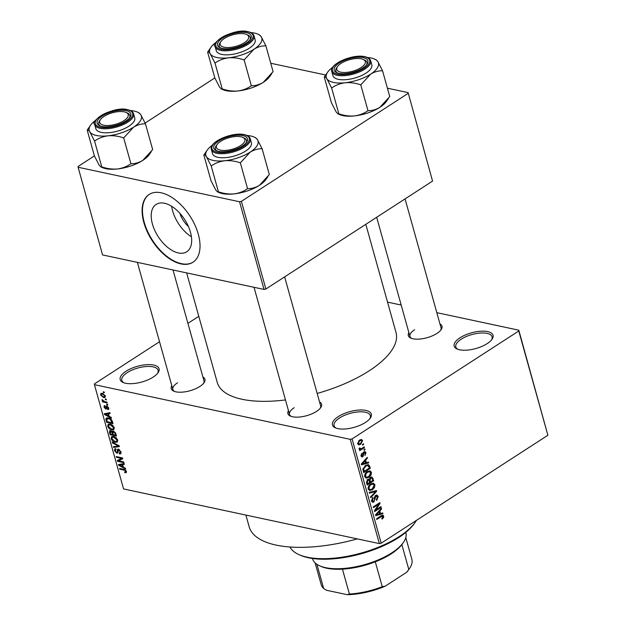 <?xml version="1.0" encoding="UTF-8"?>
<svg xmlns="http://www.w3.org/2000/svg" width="626" height="626" viewBox="0 0 626 626"><rect width="100%" height="100%" fill="white"/><g stroke="black" fill="none" stroke-linecap="round" stroke-linejoin="round"><path stroke-width="0.94" d="M126.014 371.249A20.173 8.161 164.4 0 1 150.232 364.637A20.173 8.161 164.4 0 1 158.018 372.767A20.173 8.161 164.4 0 1 153.229 377.063A20.173 8.161 164.4 0 1 123.158 382.494A20.173 8.161 164.4 0 1 126.014 371.249M157.525 373.417A18.827 7.614 -15.6 0 0 158.088 370.279A18.827 7.614 -15.6 0 0 146.116 366.523A18.827 7.614 -15.6 0 0 127.25 372.626A18.827 7.614 -15.6 0 0 121.812 380.405A18.827 7.614 -15.6 0 0 123.925 382.799M338.275 416.611A20.173 8.161 164.4 0 1 362.485 410.007A20.173 8.161 164.4 0 1 370.279 418.129A20.173 8.161 164.4 0 1 365.482 422.433A20.173 8.161 164.4 0 1 335.419 427.863A20.173 8.161 164.4 0 1 338.275 416.611M369.778 418.778A18.827 7.614 -15.6 0 0 370.349 415.641A18.827 7.614 -15.6 0 0 358.377 411.892A18.827 7.614 -15.6 0 0 339.511 417.988A18.827 7.614 -15.6 0 0 334.073 425.766A18.827 7.614 -15.6 0 0 336.185 428.161M460.008 337.782A20.173 8.161 164.4 0 1 484.227 331.177A20.173 8.161 164.4 0 1 492.013 339.3A20.173 8.161 164.4 0 1 487.224 343.604A20.173 8.161 164.4 0 1 457.16 349.034A20.173 8.161 164.4 0 1 460.008 337.782M491.52 339.957A18.827 7.614 -15.6 0 0 492.083 336.811A18.827 7.614 -15.6 0 0 480.111 333.063A18.827 7.614 -15.6 0 0 461.245 339.167A18.827 7.614 -15.6 0 0 455.806 346.945A18.827 7.614 -15.6 0 0 457.919 349.331M439.968 323.939A17.489 7.074 164.4 0 1 441.103 329.691A17.489 7.074 164.4 0 1 436.948 333.423A17.489 7.074 164.4 0 1 410.891 338.126A17.489 7.074 164.4 0 1 408.88 332.625M440.594 330.348A16.143 6.526 -15.6 0 0 441.033 327.742L405.061 198.904M319.55 401.923A17.489 7.074 164.4 0 1 320.676 407.675A17.489 7.074 164.4 0 1 316.521 411.399A17.489 7.074 164.4 0 1 290.464 416.11A17.489 7.074 164.4 0 1 288.453 410.601M320.168 408.332A16.143 6.526 -15.6 0 0 320.606 405.726L284.634 276.88M202.894 376.985A17.489 7.074 164.4 0 1 204.029 382.744A17.489 7.074 164.4 0 1 199.874 386.469A17.489 7.074 164.4 0 1 173.817 391.18A17.489 7.074 164.4 0 1 171.806 385.671M203.52 383.394A16.143 6.526 -15.6 0 0 203.959 380.796L173.019 269.986M357.313 538.892A100.88 40.792 164.4 0 1 249.156 526.732L245.901 515.081M365.811 224.311L396.008 332.469A92.812 37.529 164.4 0 1 369.207 370.803A92.812 37.529 164.4 0 1 317.179 393.441M285.472 399.936A92.812 37.529 164.4 0 1 217.23 382.384L186.658 272.905M190.453 232.168A28.193 15.752 -122.9 0 0 156.117 204.436A28.193 15.752 -122.9 0 0 152.423 224.038A28.193 15.752 -122.9 0 0 186.759 251.769A28.193 15.752 -122.9 0 0 190.453 232.168M171.68 206.314A28.193 15.752 -122.9 0 0 172.651 210.939A28.193 15.752 -122.9 0 0 191.415 236.792M198.278 234.163A40.354 22.544 -122.9 0 0 149.129 194.475A40.354 22.544 -122.9 0 0 143.847 222.527A40.354 22.544 -122.9 0 0 192.996 262.216A40.354 22.544 -122.9 0 0 198.278 234.163M149.317 194.357A40.354 22.544 -122.9 0 0 144.223 222.285A40.354 22.544 -122.9 0 0 193.184 262.091M105.246 398.926L106.154 399.114L106.365 399.873L105.458 399.678L105.246 398.926M104.597 401.618L106.991 402.135L107.203 402.886L102.586 401.9L102.374 401.149L103.11 401.305L102.093 399.568L104.597 401.618M106.686 404.091L107.594 404.286L107.805 405.045L106.897 404.85L106.686 404.091M107.469 408.817L108.055 407.87L107.054 406.704L105.747 409.06L103.955 407.08L104.785 405.609L104.605 407.19L105.442 408.285L106.725 405.922L108.728 408.066L107.758 409.592L107.469 408.817L108.76 408.191M108.501 409.443L107.758 409.592L108.822 408.895M107.609 406.344L106.686 406.806M106.342 408.989L105.747 409.06L106.616 408.496M104.135 405.718L104.785 405.609M105.082 406.384L104.605 407.19M105.442 408.285L106.639 407.549M106.029 405.984L106.725 405.922M109.174 416.337L111.256 417.393L111.475 418.184L104.487 414.529L104.26 413.739L109.941 412.69L110.16 413.481L108.447 413.723L109.174 416.337M113.815 429.632L111.843 429.905C110.09 429.686 108.705 428.481 107.688 426.283L108.173 424.248L110.145 424.076L112.633 425.312L114.206 427.683L113.674 429.733M117.273 442.019L115.301 442.3C113.549 442.073 112.164 440.868 111.146 438.67L111.631 436.635L113.603 436.463L116.092 437.699L117.665 440.07L117.132 442.12M126.319 472.591L124.918 472.708L124.621 471.941L125.685 471.308L124.981 470.4L119.738 469.171L119.535 468.42L123.838 469.343L126.444 471.503L126.233 472.661M126.397 471.37L125.56 471.918L126.233 470.955M159.536 341.733L94.471 383.863L94.44 384.661L350.239 439.335L352.078 438.92L518.766 330.99L518.798 330.184L547.883 435.258L518.766 330.99M94.44 384.661L123.549 488.929L379.348 543.603L350.239 439.335M123.369 467.176L125.45 468.232L125.669 469.023L118.682 465.376L118.463 464.578L124.136 463.53L124.355 464.32L122.641 464.57L123.369 467.176M118.604 460.83L123.682 461.918L123.893 462.669L117.547 461.315L117.32 460.509L121.522 458.412L116.436 457.324L116.225 456.573L122.571 457.927L122.798 458.741L118.604 460.83L122.665 458.248M119.23 453.161L120.208 451.667L118.69 449.906L117.633 453.067L116.827 453.154L114.488 450.642L114.769 448.889L115.755 448.772L116.045 449.546L115.223 450.775L116.639 452.41L117.219 452.308L117.641 449.233L118.471 449.155L120.967 451.894L120.646 453.811L119.519 453.936L119.23 453.161L121.068 452.355M119.3 449.507L118.228 449.953L119.104 449.39M116.045 449.546L115.372 449.64L115.943 449.272M116.639 452.41L118.024 451.784M112.187 442.105L119.19 445.829L119.402 446.565L113.674 447.441L113.455 446.659L118.564 446.088L112.406 442.895L112.187 442.105M113.157 431.009L112.038 431.729L113.314 431.032L115.818 433.724L116.467 436.064L110.121 434.71L109.464 432.363L109.683 430.727L110.481 430.633L112.038 431.729L112.367 431.118M108.384 417.925C110.137 418.113 111.475 419.295 112.39 421.47L113.009 423.677L106.663 422.323L105.857 419.037L106.342 418.066L108.384 417.925M102.32 393.339L105.348 395.961L105.011 397.455L103.54 397.549L100.567 394.936L100.911 393.425L102.32 393.339M103.259 391.813L104.166 392.009L104.378 392.76L103.47 392.565L103.259 391.813M387.541 302.131L401.18 305.05M436.823 312.664L518.798 330.184M362.462 444.413L363.401 443.803L363.604 444.562L362.673 445.164L362.462 444.413M361.765 448.419L364.238 446.823L364.449 447.574L359.684 450.657L359.473 449.906L360.232 449.413L359.136 449.061L359.191 448.185L359.934 447.958L360.756 448.912L361.765 448.419M359.183 449.194L360.232 449.413L359.136 449.061M359.144 448.373L360.756 448.912M363.902 449.578L364.841 448.975L365.052 449.726L364.113 450.337L363.902 449.578M363.925 451.855L365.021 451.573L365.975 452.684L364.958 455.509L365.279 453.067L364.254 452.535L362.884 456.73L361.93 456.964L361.045 455.908L361.922 453.279L361.718 455.438L362.571 456.041L363.925 451.855M363.542 452.16L364.747 452.418L363.37 452.34M361.038 455.869L362.571 456.041M366.359 462.692L368.503 462.082L368.722 462.872L361.523 464.821L361.304 464.03L367.188 457.379L367.407 458.162L365.631 460.087L366.359 462.692L365.396 462.489M369.849 470.783L371.453 472.294L371.03 475.126L368.988 477.325L366.218 478.147L364.723 476.644C364.575 474.297 365.428 472.607 367.282 471.558L370.021 470.815M373.307 483.17L374.911 484.68L374.489 487.513L372.447 489.712L369.676 490.534L368.182 489.031C368.033 486.684 368.886 484.993 370.741 483.945L373.479 483.202M383.691 516.121L383.558 517.6L382.103 519.071L381.805 518.375L382.909 516.575L382.189 516.09L376.782 519.463L376.57 518.711L381.023 515.832L382.854 515.182L383.691 516.121L381.359 515.621M382.909 516.575L381.007 515.832M352.078 438.92L381.195 543.188L547.883 435.258M380.553 513.539L382.697 512.921L382.916 513.711L375.717 515.66L375.498 514.869L381.383 508.218L381.602 509.008L379.825 510.926L380.553 513.539L379.591 513.328M375.686 510.002L380.929 506.598L381.14 507.357L374.583 511.598L374.364 510.793L378.73 504.212L373.472 507.616L373.26 506.864L379.818 502.615L380.045 503.429L375.686 510.002L374.99 509.854M375.655 495.393L377.001 495.08L378.214 496.512L376.695 500.44L376.398 499.744L377.431 496.934L375.882 496.136L373.918 501.982L372.65 502.295L371.523 501.003L372.853 497.459L373.143 498.163L372.282 500.479L373.73 501.215L374.332 500.542L374.418 497.545L375.655 495.393M375.295 495.667L376.633 495.956L375.021 495.956M371.547 501.074L373.73 501.215M369.223 492.388L376.437 490.518L376.649 491.253L370.717 497.733L370.498 496.95L375.788 491.426L369.442 493.178L369.223 492.388M370.498 477.364L371.961 476.981L373.714 480.752L367.157 484.993L366.5 482.654L367.572 479.508L369.176 479.438L370.498 477.364M368.73 479.226L368.221 479.234M365.529 465.447L368.362 464.602L369.637 466.151L370.256 468.365L363.698 472.607L362.9 469.226L365.529 465.447M359.488 440.101L361.531 439.46L362.595 440.571L360.709 444.272L358.729 444.875L357.657 443.771L359.488 440.101M187.917 323.352L198.786 316.318M270.753 63.257L325.661 74.987M387.408 88.188L408.113 92.609L432.566 181.094L408.113 92.609M130.904 163.715L123.705 137.916L133.557 127.18C137.446 124.84 141.421 123.721 145.467 123.823L152.674 149.622L142.822 160.358C138.925 162.697 134.958 163.816 130.904 163.715C127.015 166.508 122.5 168.261 117.367 168.973C112.21 169.388 107.015 168.684 101.772 166.86L100.896 166.946L99.111 165.076L94.393 155.913L78.117 166.453L78.093 167.252L102.57 254.931L264.031 289.439L239.555 201.76L241.393 201.345L408.082 93.415M241.393 201.345L265.878 289.024L432.566 181.094M78.093 167.252L239.555 201.76M145.122 123.064L214.82 77.929L207.621 52.13C208.122 51.528 209.006 52.122 210.273 53.914L214.992 63.077C218.881 60.284 223.396 58.531 228.529 57.819A27.075 10.947 164.4 0 1 216.878 57.506A27.075 10.947 164.4 0 1 210.273 53.914A27.075 10.947 164.4 0 1 211.04 47.169A27.075 10.947 164.4 0 1 216.197 42.263M265.878 289.024L264.031 289.439M188.395 226.455A17.864 9.977 57.1 0 1 179.881 213.31M381.195 543.188L379.348 543.603M294.173 407.737A16.143 6.526 -15.6 0 0 289.517 414.404A16.143 6.526 -15.6 0 0 291.239 416.407M177.526 382.807A16.143 6.526 -15.6 0 0 172.862 389.474A16.143 6.526 -15.6 0 0 174.591 391.477M414.6 329.761A16.143 6.526 -15.6 0 0 409.944 336.428A16.143 6.526 -15.6 0 0 411.665 338.423M382.791 517.436L383.558 517.6M381.211 513.343L382.916 513.711M380.827 508.844L381.602 509.008M379.121 510.777L379.825 510.926M377.611 514.306L379.716 513.782L379.129 511.677L376.273 514.768L377.611 514.306M375.694 514.642L376.273 514.768M378.448 511.536L379.129 511.677M380.107 507.138L381.14 507.357M377.697 503.993L378.73 504.212M378.933 503.187L380.045 503.429M377.118 496.277L378.214 496.512M371.719 501.512L373.918 501.982M372.259 497.967L373.143 498.163M371.406 500.291L372.282 500.479M374.974 490.894L376.649 491.253M374.223 491.089L375.788 491.426M373.8 487.364L374.489 487.513M371.296 489.462L372.447 489.712M373.73 484.43L374.911 484.68M368.949 488.53L370.044 489.657L372.243 488.953L374.145 485.181L373.049 484.07L370.936 484.712L369.543 485.995L368.949 488.53L368.072 488.343M368.808 485.839L369.543 485.995M369.982 484.508L370.936 484.712M372.681 480.525L373.714 480.752M367.712 483.742L369.669 482.474L368.996 480.314L367.892 480.197L367.345 482.435L367.712 483.742L366.75 483.538M367.008 480.009L368.996 480.314M369.473 481.777L370.435 481.981L372.736 480.494L371.993 478.162L370.185 477.583M368.957 480.267L370.021 480.494L370.435 481.981M369.833 477.928L370.709 478.115L370.021 480.494M371.993 478.162L370.709 478.115M370.342 474.977L371.03 475.126M367.838 477.075L368.988 477.325M367.744 471.284L369.59 471.683L367.478 472.325L366.085 473.608L365.49 476.143L366.586 477.27L368.784 476.558L370.686 472.794L369.59 471.683M370.271 472.043L371.453 472.294M364.614 475.956L365.49 476.143M365.349 473.452L366.085 473.608M366.523 472.121L367.478 472.325M368.558 465.924L369.637 466.151M369.223 468.138L370.256 468.365M364.254 471.355L369.277 468.107L368.902 466.746L367.415 465.47L365.725 466.206L363.714 468.866L364.254 471.355L363.291 471.151M362.955 469.821L363.878 470.024M362.955 468.702L363.714 468.866M364.762 466.002L365.725 466.206M365.991 465.165L367.931 465.47L366.14 465.087M367.016 462.504L368.722 462.872M366.633 457.997L367.407 458.162M364.927 459.938L365.631 460.087M363.416 463.467L365.521 462.935L364.935 460.838L362.078 463.929L363.416 463.467M361.499 463.803L362.078 463.929M364.254 460.689L364.935 460.838M364.809 452.434L365.975 452.684M363.08 452.833L363.878 453.005M361.225 456.377L362.884 456.73M361.398 453.803L362.219 453.983M360.944 455.274L361.718 455.438M364.019 449.507L365.052 449.726M363.416 447.355L364.449 447.574M362.571 444.335L363.604 444.562M359.723 439.961L362.595 440.571M359.426 443.998L360.709 444.272M358.346 443.349L359.011 443.99L360.498 443.521L361.906 440.994L361.249 440.352L359.747 440.821L358.346 443.349L357.571 443.185M358.8 440.626L359.747 440.821M126.491 471.691L124.918 472.708M125.513 470.056L124.981 470.4M120.568 468.639L119.738 469.171M120.482 464.202L118.682 465.376M124.151 463.592L122.641 464.57M120.513 465.666L122.555 466.761L121.968 464.664L119.214 465.063L120.513 465.666M123.15 466.378L122.555 466.761M120.56 464.195L119.214 465.063M123.557 463.639L121.968 464.664M121.53 458.936L117.547 461.315M122.344 457.88L121.522 458.412M117.258 456.792L116.436 457.324M121.1 452.911L119.519 453.936M120.763 451.307L120.208 451.667M118.001 452.395L116.827 453.154M115.129 450.219L114.488 450.642M118.525 449.163L117.273 449.977M115.2 446.455L113.674 447.441M119.065 445.759L118.564 446.088M112.977 442.527L112.406 442.895M117.782 440.688L115.301 442.3M111.804 438.247L111.146 438.67M113.619 436.471L112.445 437.23L111.89 438.826L115.098 441.541L116.538 441.44L116.921 439.914L113.791 437.214L112.234 437.324L113.572 436.455M114.519 436.745L113.791 437.214M117.485 439.546L116.921 439.914M110.943 434.17L110.121 434.71M110.098 431.956L109.464 432.363M111.358 431.04L110.286 432.801L110.653 434.108L112.547 434.514L111.866 432.3L110.286 431.447L111.138 430.891M113.134 434.131L112.547 434.514M113.666 431.134L111.866 432.3M114.167 431.369L112.876 433.184L113.29 434.679L115.513 435.148L114.769 432.754L112.946 431.846L113.893 431.228M116.107 434.765L115.513 435.148M115.27 432.433L114.769 432.754M115.638 433.184L115.067 433.552M114.323 428.301L111.843 429.905M108.345 425.86L107.688 426.283M110.16 424.084L108.987 424.843L108.431 426.439L111.639 429.154L113.079 429.053L113.462 427.527L110.332 424.827L108.775 424.937L110.113 424.068M111.06 424.358L110.332 424.827M114.026 427.159L113.462 427.527M107.484 421.783L106.663 422.323M107.727 417.824L105.857 419.037M107.195 421.721L112.054 422.761L110.223 419.31L108.588 418.677L106.647 419.342L107.195 421.721M112.649 422.378L112.054 422.761M108.306 417.91L106.647 419.342M109.323 418.199L108.588 418.677M110.739 418.974L110.223 419.31M112.257 421.032L111.678 421.408M106.287 413.363L104.487 414.529M109.957 412.745L108.447 413.723M106.318 414.827L108.361 415.922L107.774 413.825L105.019 414.224L106.318 414.827M108.955 415.539L108.361 415.922M106.365 413.348L105.019 414.224M109.362 412.8L107.774 413.825M108.548 407.557L108.055 407.87M107.516 406.274L106.866 406.697M104.558 406.689L103.955 407.08M107.625 404.38L106.897 404.85M103.58 401.258L102.586 401.9M102.648 399.842L102.046 400.233M106.177 399.208L105.458 399.678M105.426 396.328L103.54 397.549M101.201 394.521L100.567 394.936M101.232 395.1L103.329 396.79L104.448 396.743L104.683 395.796L102.578 394.098L101.467 394.153L101.232 395.1M103.282 393.644L102.578 394.098M105.176 395.475L104.683 395.796M104.19 392.103L103.47 392.565M415.257 522.217L414.365 523.492A65.91 26.652 164.4 0 1 398.707 537.546A65.91 26.652 164.4 0 1 300.488 555.293L299.056 554.659A67.256 27.192 -15.6 0 0 399.278 536.552A67.256 27.192 -15.6 0 0 415.257 522.217A67.256 27.192 -15.6 0 0 416.47 520.347M289.948 546.999A67.256 27.192 -15.6 0 0 299.056 554.659M145.467 123.823L140.748 114.66A27.075 10.947 164.4 0 1 133.557 127.18A27.075 10.947 -15.6 0 1 108.102 135.803A27.075 10.947 164.4 0 1 96.451 135.482A27.075 10.947 164.4 0 1 89.847 131.898L94.565 141.061C98.462 138.268 102.969 136.515 108.102 135.803C113.259 135.388 118.463 136.092 123.705 137.916M101.803 126.421A17.489 7.074 164.4 0 1 99.714 125.771A17.489 7.074 164.4 0 1 103.454 115.247A17.489 7.074 164.4 0 1 126.147 110.653A17.489 7.074 164.4 0 1 129.926 117.336A17.489 7.074 164.4 0 1 101.803 126.421M100.097 120.184A16.143 6.526 -15.6 0 0 98.759 124.065A16.143 6.526 -15.6 0 0 100.481 126.069A16.143 6.526 164.4 0 1 98.759 124.065A16.143 6.526 164.4 0 1 99.589 120.841L100.481 119.558A14.797 5.986 -15.6 0 0 104.738 125.388A14.797 5.986 -15.6 0 0 121.053 122.273A14.797 5.986 -15.6 0 0 126.045 112.422A14.797 5.986 -15.6 0 0 106.897 114.801A14.797 5.986 -15.6 0 0 100.481 119.558M101.255 132.376A20.173 8.161 -15.6 0 0 123.643 128.964A20.173 8.161 -15.6 0 0 134.731 117.852L133.604 113.822A20.173 8.161 164.4 0 1 122.524 124.934A20.173 8.161 164.4 0 1 100.129 128.346A20.173 8.161 164.4 0 1 94.745 124.676L95.864 128.706A20.173 8.161 -15.6 0 0 101.255 132.376M101.772 166.86L94.565 141.061M94.393 155.913L87.194 130.114C87.695 129.512 88.579 130.106 89.847 131.898A27.075 10.947 164.4 0 1 90.613 125.145A27.075 10.947 164.4 0 1 95.77 120.239M90.613 125.145L87.194 130.114M140.748 114.66L138.964 112.782L137.384 112.085A27.075 10.947 164.4 0 1 140.748 114.66M151.304 151.664L149.254 154.591A27.075 10.947 164.4 0 1 142.822 160.358A27.075 10.947 164.4 0 1 117.367 168.973A27.075 10.947 164.4 0 1 102.476 167.643L100.896 166.946M130.427 110.559A27.075 10.947 164.4 0 1 137.384 112.085M126.045 112.422L127.477 113.056A16.143 6.526 164.4 0 1 129.856 115.387A16.143 6.526 164.4 0 1 129.418 117.985A16.143 6.526 -15.6 0 0 129.856 115.387A16.143 6.526 -15.6 0 0 126.695 112.758M218.388 143.08A14.797 5.986 -15.6 0 0 217.136 144.489A14.797 5.986 -15.6 0 0 224.429 150.467A14.797 5.986 -15.6 0 0 242.865 143.863A14.797 5.986 -15.6 0 0 242.7 137.352A14.797 5.986 -15.6 0 0 218.388 143.08M216.752 145.115A16.143 6.526 -15.6 0 0 215.414 148.996A16.143 6.526 -15.6 0 0 217.136 150.999A16.143 6.526 164.4 0 1 215.414 148.996A16.143 6.526 164.4 0 1 216.236 145.772L217.136 144.489M242.7 137.352L244.124 137.986A16.143 6.526 164.4 0 1 246.503 140.318A16.143 6.526 164.4 0 1 246.065 142.924A16.143 6.526 -15.6 0 0 246.503 140.318A16.143 6.526 -15.6 0 0 243.35 137.689M246.644 40.956A14.797 5.986 -15.6 0 0 246.472 34.446A14.797 5.986 -15.6 0 0 222.16 40.166A14.797 5.986 -15.6 0 0 220.908 41.582A14.797 5.986 -15.6 0 0 228.208 47.553A14.797 5.986 -15.6 0 0 246.644 40.956M246.472 34.446L247.904 35.072A16.143 6.526 164.4 0 1 250.283 37.403A16.143 6.526 164.4 0 1 249.844 40.009A16.143 6.526 -15.6 0 0 250.283 37.403A16.143 6.526 -15.6 0 0 247.121 34.774M220.524 42.2A16.143 6.526 -15.6 0 0 219.186 46.089A16.143 6.526 -15.6 0 0 220.908 48.085A16.143 6.526 164.4 0 1 219.186 46.089A16.143 6.526 164.4 0 1 220.016 42.858L220.908 41.582M358.135 69.228A14.797 5.986 -15.6 0 0 363.127 59.376A14.797 5.986 -15.6 0 0 343.971 61.755A14.797 5.986 -15.6 0 0 337.563 66.513A14.797 5.986 -15.6 0 0 341.812 72.342A14.797 5.986 -15.6 0 0 358.135 69.228M363.127 59.376L364.551 60.002A16.143 6.526 164.4 0 1 366.93 62.334A16.143 6.526 164.4 0 1 366.492 64.94A16.143 6.526 -15.6 0 0 366.93 62.334A16.143 6.526 -15.6 0 0 363.776 59.705M337.179 67.131A16.143 6.526 -15.6 0 0 335.841 71.02A16.143 6.526 -15.6 0 0 337.563 73.015A16.143 6.526 164.4 0 1 335.841 71.02A16.143 6.526 164.4 0 1 336.663 67.788L337.563 66.513M312.484 558.478L312.577 558.838A48.421 19.578 -15.6 0 0 319.714 565.834A48.421 19.578 -15.6 0 0 325.504 567.649A48.421 19.578 -15.6 0 0 403.379 542.476A48.421 19.578 -15.6 0 0 405.859 532.796L405.758 532.436M403.379 542.476L402.479 543.751A47.075 19.038 164.4 0 1 401.853 544.612A47.075 19.038 164.4 0 1 375.303 561.804A47.075 19.038 164.4 0 1 342.445 569.151A47.075 19.038 164.4 0 1 326.772 568.228A47.075 19.038 164.4 0 1 321.146 566.467L319.714 565.834M406.61 572.305L408.801 569.488A47.075 19.038 -15.6 0 0 409.427 568.635L408.535 569.91A45.729 18.49 164.4 0 1 406.61 572.305L385.092 586.241A45.729 18.49 164.4 0 1 347.281 594.7L326.443 590.248L323.673 588.542L316.905 564.316M401.853 544.612L408.801 569.488M375.303 561.804L382.243 586.687L385.092 586.241M347.281 594.7L349.394 594.035A47.075 19.038 -15.6 0 0 382.243 586.687M342.445 569.151L349.394 594.035M315.105 562.891L321.154 584.543A47.075 19.038 -15.6 0 0 323.673 588.542M409.427 568.635A47.075 19.038 -15.6 0 0 411.838 559.221L405.797 537.57M262.122 148.753L269.321 174.552L259.469 185.288C255.58 187.636 251.605 188.755 247.56 188.645C243.67 191.439 239.155 193.191 234.022 193.904A27.075 10.947 164.4 0 1 222.363 193.59A27.075 10.947 164.4 0 1 219.131 192.581L217.543 191.885L215.767 190.007L211.048 180.844L203.841 155.045C204.35 154.442 205.234 155.037 206.502 156.829L211.22 165.992C215.109 163.198 219.624 161.445 224.757 160.733C229.914 160.319 235.11 161.023 240.353 162.846L250.204 152.11C254.101 149.77 258.068 148.652 262.122 148.753L257.403 139.59L255.619 137.712L254.039 137.016A27.075 10.947 164.4 0 1 257.403 139.59A27.075 10.947 164.4 0 1 250.204 152.11A27.075 10.947 164.4 0 1 224.757 160.733A27.075 10.947 164.4 0 1 206.502 156.829A27.075 10.947 164.4 0 1 207.261 150.076A27.075 10.947 164.4 0 1 212.417 145.169M267.951 176.595L265.901 179.521A27.075 10.947 164.4 0 1 259.469 185.288A27.075 10.947 164.4 0 1 234.022 193.904C228.866 194.318 223.662 193.614 218.419 191.791L217.543 191.885M247.082 135.498A27.075 10.947 164.4 0 1 250.799 136.006A27.075 10.947 164.4 0 1 254.039 137.016M242.802 135.592A17.489 7.074 164.4 0 1 246.574 142.266A17.489 7.074 164.4 0 1 218.451 151.351A17.489 7.074 164.4 0 1 216.361 150.702A17.489 7.074 164.4 0 1 220.102 140.177A17.489 7.074 164.4 0 1 242.802 135.592M211.392 149.606L212.519 153.636A20.173 8.161 -15.6 0 0 217.903 157.306A20.173 8.161 -15.6 0 0 240.298 153.894A20.173 8.161 -15.6 0 0 251.386 142.783L250.259 138.753A20.173 8.161 164.4 0 1 239.171 149.872A20.173 8.161 164.4 0 1 216.776 153.276A20.173 8.161 164.4 0 1 211.392 149.606C208.403 141.883 232.653 131.687 244.476 134.66C247.661 135.333 249.586 136.695 250.259 138.753M247.56 188.645L240.353 162.846M218.419 191.791L211.22 165.992M207.261 150.076L203.841 155.045M222.23 48.445A17.489 7.074 164.4 0 1 220.133 47.787A17.489 7.074 164.4 0 1 223.881 37.27A17.489 7.074 164.4 0 1 246.574 32.677A17.489 7.074 164.4 0 1 250.345 39.352A17.489 7.074 164.4 0 1 222.23 48.445M221.682 54.392A20.173 8.161 -15.6 0 0 244.07 50.988A20.173 8.161 -15.6 0 0 255.158 39.876L254.031 35.846A20.173 8.161 164.4 0 1 242.951 46.958A20.173 8.161 164.4 0 1 220.555 50.37A20.173 8.161 164.4 0 1 215.172 46.7L216.291 50.722A20.173 8.161 -15.6 0 0 221.682 54.392M251.331 85.731L244.132 59.939L253.984 49.204C257.873 46.856 261.84 45.737 265.894 45.847L273.092 71.646L263.241 82.374C259.352 84.721 255.385 85.84 251.331 85.731C247.442 88.532 242.927 90.285 237.794 90.997C232.637 91.404 227.441 90.7 222.199 88.876L214.992 63.077M265.894 45.847L261.175 36.684A27.075 10.947 164.4 0 1 253.984 49.204A27.075 10.947 -15.6 0 1 228.529 57.819C233.686 57.412 238.889 58.116 244.132 59.939M222.199 88.876L221.322 88.97L219.538 87.092L214.82 77.929M211.04 47.169L207.621 52.13M261.175 36.684L259.391 34.806L257.81 34.109A27.075 10.947 164.4 0 1 261.175 36.684M271.723 73.688L269.673 76.607A27.075 10.947 164.4 0 1 263.241 82.374A27.075 10.947 164.4 0 1 237.794 90.997A27.075 10.947 164.4 0 1 222.903 89.667L221.322 88.97M250.854 32.583A27.075 10.947 164.4 0 1 257.81 34.109M382.549 70.777L389.748 96.576L379.896 107.312C376.007 109.652 372.032 110.771 367.986 110.669C364.089 113.462 359.582 115.215 354.449 115.927A27.075 10.947 164.4 0 1 342.79 115.614A27.075 10.947 164.4 0 1 339.558 114.597L337.97 113.901L336.193 112.023L331.475 102.86L324.268 77.061C324.777 76.466 325.661 77.061 326.928 78.853L331.647 88.016C335.536 85.214 340.051 83.461 345.184 82.749C350.341 82.342 355.537 83.047 360.779 84.87L370.631 74.134C374.528 71.787 378.495 70.668 382.549 70.777L377.83 61.614L376.046 59.736L374.465 59.04A27.075 10.947 164.4 0 1 377.83 61.614A27.075 10.947 164.4 0 1 370.631 74.134A27.075 10.947 164.4 0 1 345.184 82.749A27.075 10.947 164.4 0 1 326.928 78.853A27.075 10.947 164.4 0 1 327.688 72.1A27.075 10.947 164.4 0 1 332.844 67.193M388.378 98.618L386.328 101.537A27.075 10.947 164.4 0 1 379.896 107.312A27.075 10.947 164.4 0 1 354.449 115.927C349.292 116.342 344.089 115.63 338.846 113.807L337.97 113.901M367.509 57.514A27.075 10.947 164.4 0 1 371.226 58.03A27.075 10.947 164.4 0 1 374.465 59.04M363.229 57.608A17.489 7.074 164.4 0 1 367 64.282A17.489 7.074 164.4 0 1 338.877 73.375A17.489 7.074 164.4 0 1 336.788 72.718A17.489 7.074 164.4 0 1 340.528 62.201A17.489 7.074 164.4 0 1 363.229 57.608M331.819 71.63L332.946 75.66A20.173 8.161 -15.6 0 0 338.33 79.33A20.173 8.161 -15.6 0 0 360.725 75.918A20.173 8.161 -15.6 0 0 371.813 64.807L370.686 60.777A20.173 8.161 164.4 0 1 359.598 71.888A20.173 8.161 164.4 0 1 337.203 75.3A20.173 8.161 164.4 0 1 331.819 71.63C328.83 63.899 353.08 53.711 364.903 56.684C368.088 57.357 370.013 58.719 370.686 60.777M367.986 110.669L360.779 84.87M338.846 113.807L331.647 88.016M327.688 72.1L324.268 77.061M380.248 516.325L381.281 516.552M376.86 513.336L377.501 513.469M374.418 498.656L375.162 498.82M372.994 491.41L374.661 491.77M372 478.186L373.057 478.413M366.406 482.231L367.345 482.435M362.665 462.489L363.307 462.63M362.939 453.725L363.823 453.92M124.817 469.641L124.104 470.11M121.906 463.944L120.403 464.915M117.993 450.775L117.312 451.213M118.009 445.196L117.477 445.54M112.758 432.707L112.148 433.098M106.678 419.811L106.068 420.202M107.711 413.105L106.209 414.076M107.453 406.235L105.778 407.315M100.489 127.274A19.367 7.833 -15.6 0 0 127.039 121.334A19.367 7.833 -15.6 0 0 127.461 109.808A19.367 7.833 -15.6 0 0 100.911 115.747A19.367 7.833 -15.6 0 0 100.489 127.274M244.109 134.739A19.367 7.833 -15.6 0 0 217.566 140.678A19.367 7.833 -15.6 0 0 217.144 152.204A19.367 7.833 -15.6 0 0 243.686 146.265A19.367 7.833 -15.6 0 0 244.109 134.739M220.915 49.29A19.367 7.833 -15.6 0 0 247.466 43.35A19.367 7.833 -15.6 0 0 247.888 31.832A19.367 7.833 -15.6 0 0 221.338 37.771A19.367 7.833 -15.6 0 0 220.915 49.29M364.535 56.763A19.367 7.833 -15.6 0 0 337.993 62.702A19.367 7.833 -15.6 0 0 337.57 74.22A19.367 7.833 -15.6 0 0 364.113 68.281A19.367 7.833 -15.6 0 0 364.535 56.763M382.447 516.082L381.085 515.785M370.044 489.657L368.26 489.274M373.049 484.07L371.195 483.671M368.581 480.001L367.29 479.727M366.586 477.27L364.801 476.887M360.388 448.936L359.097 448.662M359.011 443.99L357.642 443.693M361.249 440.352L359.637 440.008M117.132 452.379L118.024 451.8M116.538 441.44L117.774 440.641M113.079 429.053L114.315 428.254M106.764 406.728L107.492 406.258M105.661 408.262L106.647 407.62M101.467 394.153L102.617 393.41M104.448 396.743L105.387 396.125M133.604 113.822C132.939 111.764 131.014 110.403 127.829 109.73C113.948 105.567 89.26 120.99 94.745 124.676M172.862 389.474L137.376 262.372M254.031 287.303L289.517 414.404M409.944 336.428L376.672 217.277M254.031 35.846C253.366 33.788 251.441 32.419 248.256 31.754C234.374 27.583 209.687 43.006 215.172 46.7"/></g></svg>
